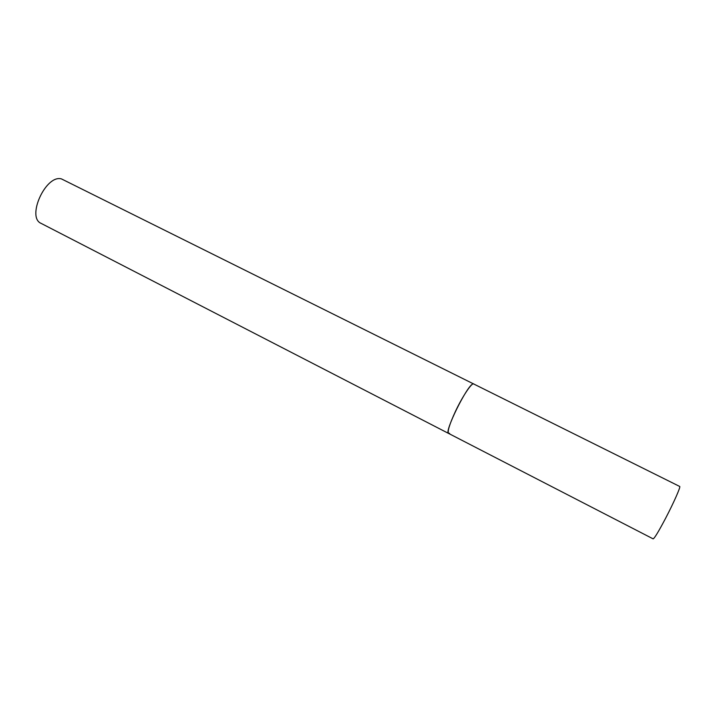 <?xml version="1.0" encoding="UTF-8"?>
<svg xmlns="http://www.w3.org/2000/svg" width="718" height="718" viewBox="0 0 718 718"><rect width="100%" height="100%" fill="white"/><g stroke="black" fill="none" stroke-linecap="round" stroke-linejoin="round"><path stroke-width="1.08" d="M455.436 411.396C449.504 424.293 447.233 431.644 448.624 433.448C443.67 432.873 467.346 384.803 473.054 383.906L473.736 383.888C471.888 382.362 462.482 396.39 455.436 411.396M61.425 178.89L679.695 486.454C680.933 486.427 673.771 502.672 665.631 518.225C658.612 531.517 654.448 538.401 653.138 538.868L41.168 223.406C26.243 217.437 45.746 174.402 61.425 178.89M449.594 433.304L448.624 433.448"/></g></svg>

